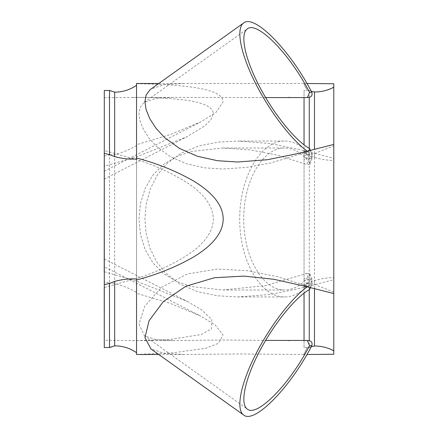 <?xml version="1.0" encoding="UTF-8"?>
<svg xmlns="http://www.w3.org/2000/svg" width="438" height="438" viewBox="0 0 438 438"><rect width="100%" height="100%" fill="white"/><g stroke="black" fill="none" stroke-linecap="round" stroke-linejoin="round"><path stroke-width="0.33" stroke-dasharray="2.19 1.64" d="M110.272 347.033L114.668 345.828C122.613 345.839 129.905 348.046 136.541 352.453M104.288 287.503L136.541 278.431C154.22 273.055 171.411 265.132 188.116 254.664C200.007 246.643 212.994 234.724 213.317 219C212.994 203.276 200.007 191.357 188.116 183.336C171.411 172.868 154.22 164.945 136.541 159.569L104.288 150.497L104.288 290.701M104.288 271.752L136.541 281.158L187.081 301.306L201.737 309.929L211.795 319.559L211.642 328.681L201.42 334.484L170.267 339.466L136.541 340.589L104.211 340.255M104.211 97.745L136.541 97.417C154.22 97.258 171.411 98.282 188.116 100.494C200.007 102.366 212.994 105.892 213.317 113.694L210.881 119.793L204.519 126.007L187.081 136.694L136.541 156.848L104.288 166.248L104.288 162.454L104.288 281.941L109.495 283.112L109.495 154.888L104.288 156.059L104.288 162.454M104.288 90.463L104.288 90.754M136.541 158.983L136.541 85.547C129.889 89.96 122.596 92.166 114.668 92.172L110.272 90.973M109.495 154.888L114.668 154.543C122.613 152.457 129.905 149.462 136.541 145.564L136.541 292.436C129.889 288.527 122.596 285.538 114.668 283.463L109.495 283.112M104.288 347.246L104.288 347.537M104.288 147.299L104.288 150.497M136.541 83.505L136.541 83.724C155.457 83.926 172.884 84.923 188.822 86.724C204.146 88.804 222.488 92.079 223.194 101.66L216.033 112.369L200.79 121.884L170.289 134.57L136.541 144.71L136.541 293.29L170.289 303.43L200.79 316.116L104.288 266.797L104.288 281.941M136.541 85.547L136.541 83.724M304.049 293.142L304.049 281.125L308.943 279.318L306.693 273.482L265.165 285.631L222.887 290.005L191.286 286.529L176.426 281.393L163.484 273.564L153.076 263.112L145.224 249.857L140.483 234.664L138.961 219L140.483 203.336L145.224 188.143L153.076 174.888L163.484 164.436L176.426 156.607L191.286 151.471L222.887 147.995L250.262 149.905L278.092 155.282L306.693 164.518L308.943 158.682L304.049 156.875L304.049 144.858M308.943 340.594L304.049 340.446M306.693 340.386L308.883 340.594M265.625 97.592L173.185 97.406L156.098 98.282L144.403 102.262L143.45 103.001L140.05 107.682L138.961 113.694L140.05 120.97L143.45 129.413L149.161 138.304L156.892 146.746L170.273 156.596L186.648 163.823L204.71 167.853L222.887 169.019L246.654 167.393L270.991 162.931L306.693 152.096L308.943 157.724L304.049 159.541L304.049 278.459L308.943 280.276L306.693 285.905L277.413 276.657L246.988 270.651L217.188 269.091L187.185 274.002L161.567 287.273L144.808 306.129L138.961 324.049L144.403 335.738L156.098 339.718L173.185 340.594L222.887 339.987L265.625 340.408M308.883 97.406L306.693 97.614M304.049 97.554L308.943 97.406M136.541 144.71L136.541 145.564M136.541 292.436L136.541 293.29M303.786 285.976A78.265 19.885 -62.9 0 1 307.131 283.101A388.095 277.177 6.1 0 1 309.261 283.665L314.473 284.404L333.789 292.141L333.789 293.564L333.789 277.61L333.789 279.69L303.786 287.514A78.265 39.776 -90 0 0 307.131 283.441A388.095 372.508 15.4 0 0 309.261 282.882L314.473 280.621C321.262 278.601 327.701 277.599 333.789 277.61M303.764 286.052L307.131 283.107L304.049 282.099L304.049 278.459M333.789 158.31L333.789 160.39C327.673 160.401 321.235 159.394 314.473 157.379L309.261 155.118A388.095 372.508 164.6 0 0 307.131 154.559A78.265 39.776 -90 0 0 303.786 150.486L333.789 158.31L333.789 144.436L333.789 145.859L314.473 153.596L309.261 154.335A388.095 277.177 173.9 0 1 307.131 154.899L303.764 151.948M304.049 159.541L304.049 155.901L307.131 154.893A78.265 19.885 -117.1 0 1 303.786 152.024M306.972 83.505L303.786 83.51A78.265 19.885 -117.1 0 1 307.131 90.458A388.095 95.331 175.6 0 1 307.777 90.458A388.095 95.331 175.6 0 1 309.261 90.458L311.341 91.4M304.049 156.875L304.049 90.463L307.131 90.458L303.786 83.51M304.049 155.901L304.049 282.099M333.789 87.25L333.789 83.505M333.789 160.39L333.789 144.436M304.049 90.463L304.049 97.411M303.786 150.486L270.47 143.544L237.604 141.047L284.563 141.047C260.566 140.735 239.537 177.291 239.712 219C239.537 260.709 260.566 297.265 284.563 296.953C294.632 296.778 303.698 291.456 311.763 280.977L312.119 279.625L308.943 279.318M303.786 287.514L270.47 294.456L237.604 296.953L217.571 295.803L197.648 291.713L179.564 283.928L164.754 272.261L156.213 261.141L149.884 247.968L146.117 233.574L144.907 219L146.232 203.747L150.354 188.773L157.269 175.189L166.599 163.878L181.294 153.086L198.978 145.892L218.283 142.115L237.604 141.047M333.789 354.495L333.789 279.69M311.341 346.6L309.261 347.542A388.095 95.331 4.4 0 1 307.777 347.542A388.095 95.331 4.4 0 1 307.131 347.542A78.265 19.885 -62.9 0 1 303.786 354.49L306.972 354.495M303.786 354.49L237.604 353.953L184.841 354.495L164.672 353.515L150.957 348.944M303.764 83.51L184.841 83.505L164.672 84.485L150.957 89.056M136.541 354.495L173.015 352.798L205.734 348.276L218.518 343.299L223.024 334.846L215.129 324.914L200.79 316.116M309.261 155.118L309.261 148.378M309.261 97.384L309.261 90.458L314.473 91.958C321.333 91.931 327.772 90.272 333.789 86.981M303.764 150.562L307.131 154.565L304.049 153.563M309.261 154.335L309.261 283.665M333.789 145.859L333.789 292.141M314.473 157.379L314.473 149.544M314.473 153.596L314.473 284.404M304.049 340.589L304.049 347.537L307.131 347.542L303.764 354.49M307.262 286.759L312.13 283.419L310.52 287.514M310.328 287.465L311.763 283.819C312.628 282.762 311.686 281.579 308.943 280.276M303.764 287.438L307.131 283.435L304.049 284.437L304.049 281.125M304.049 347.537L304.049 284.437M307.777 347.542L309.261 347.542L309.261 340.616M309.261 289.622L309.261 282.882M314.473 288.456L314.473 280.621M306.693 285.905L309.945 289.036M308.943 158.682L312.119 158.375L311.763 157.023C303.698 146.544 294.632 141.222 284.563 141.047M306.693 273.482L309.934 273.794L309.573 275.141L311.763 280.977M311.763 157.023L309.573 162.859L309.934 164.206L306.693 164.518M309.573 162.859C302.182 153.114 293.843 148.159 284.563 147.995C262.707 147.71 243.55 181.009 243.714 219C243.55 256.991 262.707 290.29 284.563 290.005C293.843 289.841 302.182 284.886 309.573 275.141M308.943 157.724C311.686 156.421 312.628 155.238 311.763 154.181L307.262 151.241M310.52 150.486L312.13 154.581L310.328 150.535M309.945 148.964L306.693 152.096M132.298 340.594L136.541 340.583M136.541 278.431L136.541 279.017M136.541 281.158L136.541 156.848M132.298 97.406L136.541 97.406L136.541 158.014M114.668 283.463L114.668 154.543M104.288 258.995L187.081 301.306M104.288 179.005L187.081 136.694M136.541 340.594L173.185 340.594M289.348 340.594L307.646 340.594M136.541 97.406L173.185 97.406M289.348 97.406L307.646 97.406M104.288 171.203L200.79 121.884M158.742 354.495L184.841 354.495M158.742 83.505L184.841 83.505M307.777 90.458L309.261 90.458M333.789 351.019C327.772 347.728 321.333 346.069 314.473 346.042L309.261 347.542M144.403 335.743L247.251 409.048M237.604 296.953L284.563 296.953M309.934 273.794L312.119 279.625M312.119 158.375L309.934 164.206M222.887 290.005L284.563 290.005M222.887 147.995L284.563 147.995M144.403 102.257L247.251 28.952"/><path stroke-width="0.66" d="M136.541 340.594L136.541 279.017C129.889 278.513 122.596 279.296 114.668 281.371L109.495 283.43L109.495 347.542L114.668 345.834C122.656 345.889 129.949 348.172 136.541 352.678L136.541 279.986C157.428 274.495 176.454 266.819 193.623 256.953C207.765 248.33 223.051 235.644 223.194 219C223.051 202.356 207.765 189.67 193.623 181.047C176.454 171.187 157.428 163.505 136.541 158.014L136.541 158.983C129.905 159.492 122.613 158.709 114.668 156.629L109.495 154.57L104.288 153.404L104.288 90.754L104.288 147.299M136.541 354.276L136.541 352.678M104.211 287.52L104.288 347.246L104.288 287.503M104.211 271.735L104.288 153.404L104.288 271.752M104.288 162.454L104.211 166.265M114.668 156.629L114.668 92.166L109.495 90.458L109.495 154.57M104.288 90.754L104.288 90.463L109.495 90.458M109.495 347.542L104.288 347.537L104.288 347.246M104.288 290.701L104.288 284.596L109.495 283.43M104.288 284.596L104.288 266.797M104.288 156.059L104.288 153.404M136.541 159.569L136.541 83.505L158.742 83.505M304.049 144.858L304.049 97.554M304.049 340.446L304.049 293.142M308.883 340.594L308.96 340.594C311.686 341.18 312.628 342.916 311.763 345.796C290.087 387.865 254.215 424.28 243.599 414.978C235.825 409.492 240.457 384.958 254.664 356.373C268.839 327.794 290.859 298.656 307.262 286.759M265.625 340.408L307.323 340.441L309.573 345.587C289.857 384.06 256.958 417.567 247.251 409.048C239.778 403.82 244.946 379.286 259.334 351.725C273.668 324.169 295.168 297.517 309.573 289.441L310.328 287.465M310.328 150.535L309.573 148.559C295.168 140.483 273.668 113.831 259.334 86.275C244.946 58.714 239.778 34.18 247.251 28.952C256.958 20.433 289.857 53.94 309.573 92.413L307.323 97.559L265.625 97.592M307.262 151.241C290.859 139.344 268.839 110.206 254.664 81.627C240.457 53.042 235.825 28.508 243.599 23.022C254.215 13.72 290.087 50.135 311.763 92.204C312.628 95.084 311.686 96.82 308.943 97.406L308.883 97.406M243.599 414.978L150.957 348.944L144.951 337.649L149.062 320.775L163.314 301.618L185.865 286.26L214.439 277.725L243.982 276.11L273.783 279.269L303.786 285.976L333.789 293.564L333.789 83.746L306.972 83.505M311.341 91.4L314.473 91.975C321.262 92.013 327.701 90.436 333.789 87.25L333.789 144.436L297.988 153.508L267.547 159.711L237.604 162L217.571 160.735L197.648 156.344L179.564 148.477L164.754 137.735L156.213 128.548L149.884 118.857L146.117 109.631L144.907 101.66L146.117 95.051L149.884 89.889L150.957 89.056L243.599 23.022M307.219 83.505L333.789 83.746M333.789 354.254L307.219 354.495L333.789 354.254L333.789 350.75C327.673 347.553 321.235 345.976 314.473 346.025L311.341 346.6M136.541 279.986L136.541 354.495L158.742 354.495M309.261 148.378L309.261 97.384M314.473 149.544L314.473 91.975M333.789 350.75L333.789 293.564M309.261 340.616L309.261 289.622M314.473 346.025L314.473 288.456M310.52 287.514L309.573 289.441M308.96 97.406L307.323 97.559M309.573 148.559L310.52 150.486M114.668 281.371L114.668 345.834M311.763 345.796L309.573 345.587M309.573 92.413L311.763 92.204M114.668 92.166C122.656 92.111 129.949 89.828 136.541 85.322M288.62 340.594L289.348 340.594M288.62 97.406L289.348 97.406M308.96 340.594L307.323 340.441"/></g></svg>
